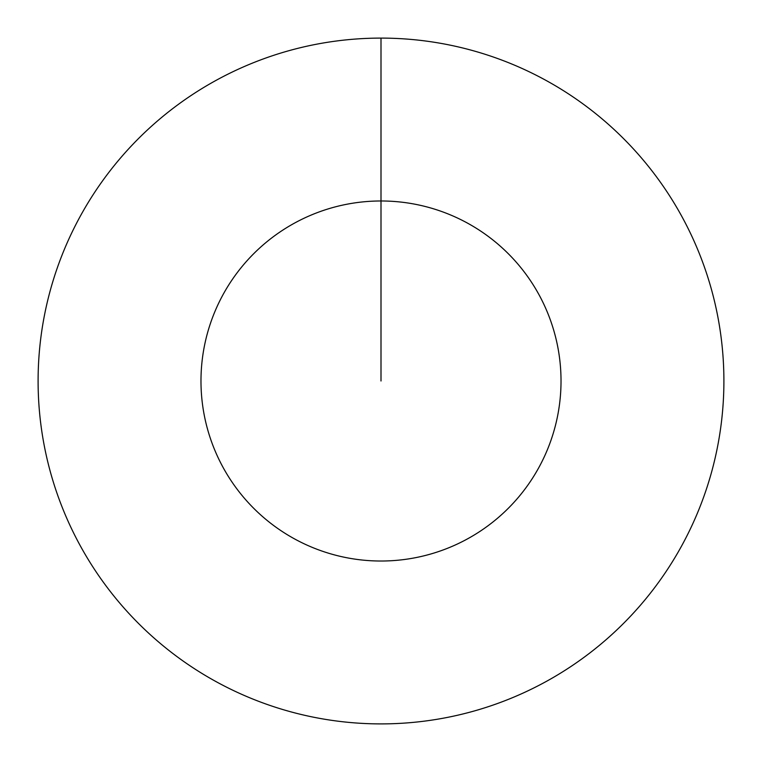 <?xml version="1.0" encoding="UTF-8"?>
<svg xmlns="http://www.w3.org/2000/svg" width="762" height="762" viewBox="0 0 762 762"><rect width="100%" height="100%" fill="white"/><g stroke="black" fill="none" stroke-linecap="round" stroke-linejoin="round"><path stroke-width="1.14" d="M381 38.1A342.9 342.9 0 0 1 723.9 381A342.9 342.9 0 0 1 381 723.9A342.9 342.9 0 0 1 38.1 381A342.9 342.9 0 0 1 381 38.1L381 200.977A180.023 180.023 0 0 1 561.023 381A180.023 180.023 0 0 1 381 561.023A180.023 180.023 0 0 1 200.977 381A180.023 180.023 0 0 1 381 200.977L381 381"/></g></svg>
